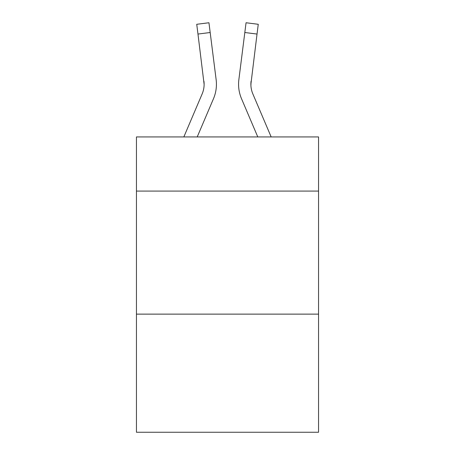 <?xml version="1.0" encoding="UTF-8"?>
<svg xmlns="http://www.w3.org/2000/svg" width="455" height="455" viewBox="0 0 455 455"><rect width="100%" height="100%" fill="white"/><g stroke="black" fill="none" stroke-linecap="round" stroke-linejoin="round"><path stroke-width="0.68" d="M318.557 191.077L318.557 136.938L136.443 136.938L136.443 191.077L318.557 191.077L318.557 432.25L136.443 432.25L136.443 191.077M318.557 314.126L136.443 314.126M197.208 136.938L213.475 98.735A36.912 36.912 -42.4 0 0 216.136 79.648L210.182 32.515L197.97 34.057L196.736 24.291L208.947 22.75L210.182 32.515M183.837 136.938L202.156 93.912A24.61 24.61 -24.4 0 0 204.119 84.317L197.97 34.057M216.381 86.063L216.426 84.437L216.381 86.063M215.949 78.169L216.136 79.648M271.163 136.938L252.843 93.912A24.61 24.61 24.4 0 1 250.881 84.317L257.029 34.057L244.818 32.515L246.053 22.75L258.264 24.291L257.029 34.057M257.792 136.938L241.525 98.735A36.912 36.912 42.5 0 1 238.864 79.648L244.818 32.515M250.91 85.477L251.075 81.189A24.61 24.61 42.5 0 0 252.843 93.912A24.61 24.61 42.5 0 1 250.881 84.317A24.61 24.61 42.5 0 0 252.843 93.912A24.61 24.61 42.5 0 1 250.881 84.317A24.61 24.61 42.5 0 0 252.843 93.912A24.61 24.61 42.5 0 1 250.881 84.317A24.61 24.61 42.5 0 0 252.843 93.912A24.61 24.61 42.5 0 1 250.881 84.317A24.61 24.61 42.5 0 0 252.843 93.912A24.61 24.61 42.5 0 1 250.881 84.317A24.61 24.61 42.5 0 0 252.843 93.912A24.61 24.61 42.5 0 1 250.881 84.317A24.61 24.61 42.5 0 0 252.843 93.912A24.61 24.61 42.5 0 1 250.881 84.317A24.61 24.61 42.5 0 0 252.843 93.912A24.61 24.61 42.5 0 1 250.881 84.317M202.156 93.912A24.61 24.61 -42.4 0 0 204.119 84.317A24.61 24.61 -42.4 0 1 202.156 93.912A24.61 24.61 -42.4 0 0 204.119 84.317A24.61 24.61 -42.4 0 1 202.156 93.912A24.61 24.61 -42.4 0 0 204.119 84.317A24.61 24.61 -42.4 0 1 202.156 93.912A24.61 24.61 -42.4 0 0 204.119 84.317A24.61 24.61 -42.4 0 1 202.156 93.912A24.61 24.61 -42.4 0 0 204.119 84.317A24.61 24.61 -42.4 0 1 202.156 93.912A24.61 24.61 -42.4 0 0 204.119 84.317A24.61 24.61 -42.4 0 1 202.156 93.912A24.61 24.61 -42.4 0 0 204.119 84.317A24.61 24.61 -42.4 0 1 202.156 93.912A24.61 24.61 -42.4 0 0 204.119 84.317L203.925 81.189A24.61 24.61 -42.4 0 1 202.156 93.912M216.426 84.255L216.381 86.075L216.426 84.255M238.619 86.075L238.574 84.255M238.864 79.648L239.051 78.169M196.736 24.291L208.947 22.75M246.053 22.75L258.264 24.291"/></g></svg>
